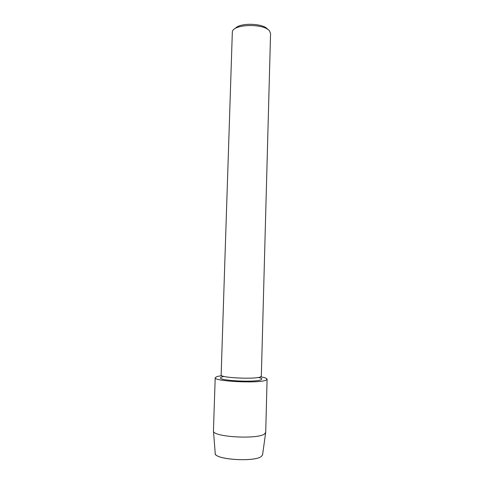 <?xml version="1.0" encoding="UTF-8"?>
<svg xmlns="http://www.w3.org/2000/svg" width="484" height="484" viewBox="0 0 484 484"><rect width="100%" height="100%" fill="white"/><g stroke="black" fill="none" stroke-linecap="round" stroke-linejoin="round"><path stroke-width="0.73" d="M215.235 453.581C215.096 459.77 255.104 462.214 261.487 456.327L262.624 454.543L261.487 456.327C254.784 462.456 213.081 459.485 215.198 453.133L213.444 430.808L215.205 377.701L217.056 376.51L221.708 375.657L217.056 376.51M221.86 376.873L223.935 376.413L221.86 376.873L220.444 377.804L221.86 376.873M258.456 377.441C260.695 377.956 261.832 378.488 261.862 379.032L260.858 379.825C255.02 382.548 218.968 380.708 220.444 377.804C218.968 380.708 255.02 382.548 260.858 379.825L261.862 379.032C261.832 378.488 260.695 377.956 258.456 377.441M261.324 376.225L260.35 376.969C254.669 379.51 219.724 377.75 221.14 375.033L232.338 31.841C233.125 23.819 264.857 23.262 269.709 31.266L270.556 33.644L261.324 376.225M260.719 376.818C266.69 377.931 268.42 379.063 265.897 380.212C258.813 383.649 213.256 381.338 215.205 377.701M267.779 29.482C263.907 23.123 239.471 22.409 235.254 28.526M265.897 380.212L267.089 379.238L265.704 432.363L264.482 433.973C257.567 439.557 213.214 437.04 213.48 431.153M262.564 454.984L265.643 432.702"/></g></svg>
